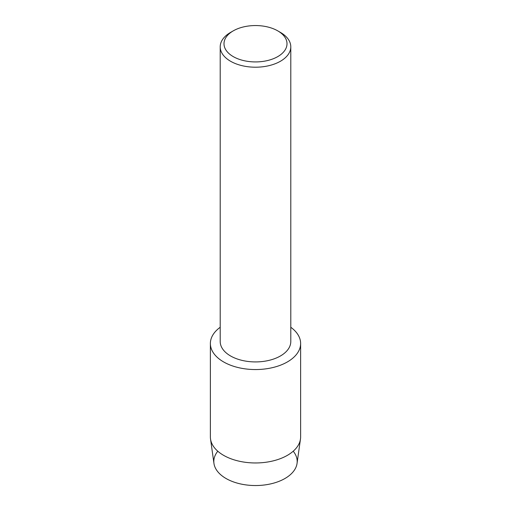 <?xml version="1.0" encoding="UTF-8"?>
<svg xmlns="http://www.w3.org/2000/svg" width="511" height="511" viewBox="0 0 511 511"><rect width="100%" height="100%" fill="white"/><g stroke="black" fill="none" stroke-linecap="round" stroke-linejoin="round"><path stroke-width="0.77" d="M293.212 451.213A41.685 24.068 180 0 1 284.978 478.488A41.685 24.068 180 0 1 231.521 481.158A41.685 24.068 180 0 1 217.788 451.213M277.773 30.877L280.456 32.423A35.291 20.376 180 0 1 290.791 46.833L290.791 341.546A35.291 20.376 180 0 1 280.456 355.956A35.291 20.376 180 0 1 241.997 360.37A35.291 20.376 180 0 1 220.209 341.546L220.209 46.833A35.291 20.376 180 0 1 230.544 32.423L233.227 30.877A31.503 18.185 180 0 1 277.773 30.877A31.503 18.185 180 0 1 277.773 56.6A31.503 18.185 180 0 1 233.227 56.6A31.503 18.185 180 0 1 233.227 30.877L230.544 32.423M287.406 361.922A45.121 26.048 180 0 1 225.44 362.931A45.121 26.048 180 0 1 220.209 327.27A45.121 26.048 180 0 0 210.379 343.501A45.121 26.048 180 0 0 238.235 367.569A45.121 26.048 180 0 0 287.406 361.922A45.121 26.048 180 0 0 290.791 327.27A45.121 26.048 180 0 1 300.621 343.501A45.121 26.048 180 0 1 287.406 361.922M290.791 46.833A35.291 20.376 180 0 1 280.456 61.237A35.291 20.376 180 0 1 241.997 65.657A35.291 20.376 180 0 1 220.209 46.833M300.621 343.501L300.621 436.911A45.121 26.048 180 0 1 300.474 439.013L297.051 463.413A41.685 24.068 180 0 1 284.978 478.488A41.685 24.068 180 0 1 241.115 484.064A41.685 24.068 180 0 1 213.949 463.413L210.526 439.013A45.121 26.048 180 0 1 210.379 436.911L210.379 343.501M300.474 439.013A45.121 26.048 180 0 1 287.406 455.333A45.121 26.048 180 0 1 239.934 461.363A45.121 26.048 180 0 1 210.526 439.013"/></g></svg>
